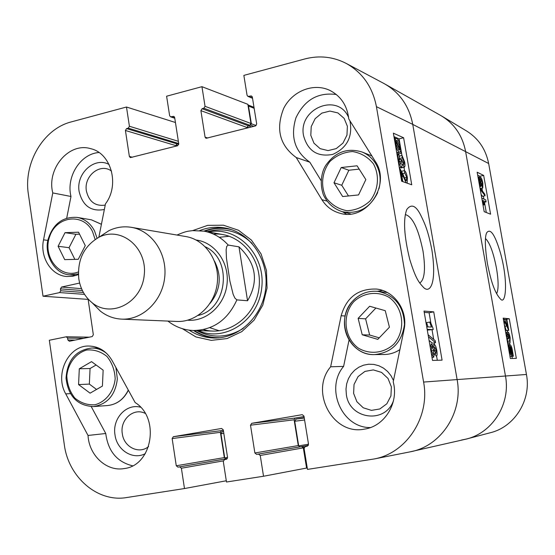 <?xml version="1.0" encoding="UTF-8"?>
<svg xmlns="http://www.w3.org/2000/svg" width="555" height="555" viewBox="0 0 555 555"><rect width="100%" height="100%" fill="white"/><g stroke="black" fill="none" stroke-linecap="round" stroke-linejoin="round"><path stroke-width="0.83" d="M383.769 83.403L440.705 115.468C454.08 123.37 462.357 135.281 465.541 151.21L505.445 375.936C511.03 404.213 491.883 433.871 464.958 439.373L409.791 451.916M306.929 466.034L306.45 467.296M247.981 105.041L248.494 106.033L254.148 108.301M306.617 466.096L303.606 447.427L302.371 446.463L299.922 446.858L298.687 445.887L294.719 421.245L296.155 419.053L304.223 417.679M223.332 430.298L221.507 430.611L220.397 432.324L224.324 457.591L225.899 458.867L227.307 458.638L225.899 458.867L224.72 457.91L220.966 433.746L222.347 431.61L223.505 431.415M247.475 127.969L247.322 127.046L248.161 125.701L250.52 125.104L251.353 123.758L248.494 106.033M176.268 146.09L176.122 145.181L176.927 143.87L178.696 143.419M385.052 84.103C399.975 92.921 409.202 106.345 412.747 124.382L457.098 379.495C463.328 411.678 441.752 445.387 411.602 451.534M238.983 246.85C256.139 263.202 258.998 281.17 247.551 300.748L236.881 299.887L234.876 298.077L233.149 294.344L229.874 280.99L226.454 258.228L226.121 249.833L226.711 246.413L228.209 245.053L238.983 246.85L247.551 300.748M78.796 278.79C77.166 259.906 83.902 246.045 99.012 237.214C120.969 225.788 147.533 247.572 144.224 275.093C141.733 302.704 111.215 318.487 92.116 302.746C84.846 296.821 80.406 288.836 78.796 278.79M100.233 236.402L108.849 230.713C116.085 227.21 123.571 226.086 131.299 227.321C151.848 230.609 167.353 253.455 164.717 277.25C162.344 301.074 142.42 320.2 121.642 319.132C113.824 318.736 106.74 316.079 100.393 311.154L93.15 303.793M131.299 227.321L185.849 236.548C205.163 239.642 219.745 260.795 217.31 282.779C215.118 304.792 196.456 322.455 176.92 321.456L121.642 319.132M148.587 446.567C139.069 454.635 123.834 447.094 122.315 433.753C119.727 419.746 133.651 407.266 145.216 413.406M310.807 135.337L311.223 126.589L315.143 118.673L321.817 113.13L329.934 111.076L337.905 112.929L344.135 118.354L347.375 126.269L346.965 135.108L342.976 143.086L336.226 148.615L328.067 150.592L320.138 148.657L313.984 143.204L310.807 135.337M353.618 393.405L354.034 384.448L358.072 376.602L364.947 371.406L373.328 369.901L381.556 372.398L388 378.441L391.358 386.821L390.942 395.875L386.835 403.783L379.87 408.952L371.455 410.374L363.261 407.793L356.9 401.73L353.618 393.405M105.221 205.114C95.266 206.453 88.987 201.743 86.393 190.975C83.534 175.963 100.393 162.49 111.52 171.1M236.881 299.887C227.779 319.853 213.321 330.065 193.501 330.516C200.348 334.97 207.813 337.468 215.881 338.002M227.404 228.473C219.398 227.321 211.573 228.209 203.935 231.137M198.086 330.648C225.046 342.588 258.692 320.311 261.78 287.462C265.595 254.683 237.318 225.892 208.465 231.962M203.484 329.58C228.285 337.079 256.306 316.107 259.074 287.178C262.383 258.297 239.344 231.962 213.522 234.134M209.734 327.693L219.385 330.808M229.333 236.243L219.246 237.283M98.02 347.784L97.423 348.02M91.263 406.642L105.755 433.497C108.079 451.215 117.015 461.975 132.576 465.798M140.595 407.238C126.325 403.194 112.11 418.678 114.996 434.87C116.828 450.209 132.929 460.331 145.306 453.65M98.97 152.514C80.461 153.728 65.976 176.698 70.984 196.477L66.718 218.108M109.085 164.474C94.551 156.392 75.771 173.555 79.129 191.544C82.674 205.891 91.082 211.878 104.354 209.506M336.316 94.503C317.98 92.109 304.522 99.872 295.933 117.813C290.175 136.801 294.809 151.598 309.829 162.192L321.054 180.562M342.629 211.781L346.362 214.147M348.623 117.445C337.752 91.991 297.744 108.745 303.585 135.808C307.865 151.029 317.578 157.225 332.736 154.401C347.146 147.887 352.883 136.696 349.934 120.81M349.039 340.062L343.614 366.383C324.848 388.382 341.852 427.954 370.372 427.579M382.52 290.431L377.275 291.299M393.488 380.529L390.998 375.686L387.619 371.489L383.505 368.125L378.836 365.731L373.82 364.413L368.673 364.219L363.615 365.162L358.877 367.188L354.652 370.206L351.121 374.091L348.429 378.663L346.695 383.741L345.994 389.097L346.355 394.501C349.192 419.254 385.198 424.395 393.467 400.731M402.056 181.353L399.822 168.401L403.069 174.395C404.782 178.738 405.858 180.847 406.288 180.708L406.732 177.385L404.81 173.063L404.456 170.593C405.726 171.488 406.704 173.847 407.377 177.676L407.169 183.171M399.454 168.491L399.822 168.401M402.729 173.548L404.81 173.063M401.737 171.231L404.456 170.593M406.163 182.81L401.168 172.092L402.812 181.617M399.447 156.441L398.851 159.826L400.897 164.44L401.466 161.047L401.085 159.306L401.813 159.84L403.853 164.696L404.054 161.838L402.299 157.821L402.021 155.462L404.678 162.046C405.143 165.078 405.039 166.791 404.352 167.187L402.285 163.947L401.778 167.062L401.355 167.034C400.086 166.257 399.031 163.76 398.199 159.549C397.678 156.281 397.831 154.429 398.643 153.992L399.447 156.441M398.851 159.84L401.085 159.306M400.058 159.549L399.253 158.543L402.299 157.821M399.371 156.094L402.021 155.462M399.253 158.543L399.038 156.683M404.276 167.208L401.307 167.901L400.426 167.381M398.677 150.086L399.822 149.815L398.809 150.155L396.117 144.487L395.951 141.469L399.822 149.815M400.009 149.149L396.131 140.783L396.527 140.359L397.151 140.429L399.857 146.125L400.009 149.149M401.501 152.361L401.397 153.215L400.488 151.251L399.982 152.084L399.163 152.105C397.567 151.092 396.381 148.49 395.597 144.314L395.333 140.131L394.55 137.369L395.472 139.367L396.159 138.403L396.811 138.479C398.393 139.465 399.579 142.087 400.377 146.34L400.634 150.495L401.501 152.361M397.762 152.66L398.358 153.943L401.397 153.215M399.69 152.195L396.769 152.896M394.598 140.311L395.333 140.131M394.112 137.474L394.55 137.369M434.731 347.152L436.209 350.441L435.89 353.729L434.336 350.469L434.6 347.173M431.804 346.32L433.719 350.392L433.295 354.603L431.277 350.489L431.665 346.348M430.319 347.659L431.228 343.746L433.566 347.645L434.26 344.579C435.238 344.78 436.084 346.722 436.799 350.392C437.34 353.972 437.194 355.935 436.355 356.296L434.544 353.313L433.663 357.205L431.29 353.299M428.092 334.748L435.196 340.645L435.536 342.65L428.446 336.774M429.077 340.465L432.435 343.226L435.536 342.65M426.733 326.846L431.45 327.068L429.702 322.046L430.416 322.087L432.935 328.005L433.212 329.608L427.17 329.351M428.03 326.902L426.587 322.642L429.702 322.046M427.294 330.079L433.212 329.608M400.342 146.173L399.087 138.875L393.96 136.606M404.574 170.669L403.985 167.27M401.952 155.476L401.466 152.653M401.362 152.07L400.405 146.513M431.034 323.933L429.098 312.749L424.242 312.368M437.305 360.285L436.598 356.171M434.614 344.697L434.301 342.879M433.705 339.41L432.047 329.823M433.726 311.861L442.078 360.146L432.518 360.424L424.013 311.064L433.726 311.861L429.098 312.749M403.61 137.772L411.741 184.794L401.647 181.207L393.37 133.172L403.61 137.772L399.087 138.875M405.317 214.57C412.483 216.519 418.38 228.667 422.993 251.026C425.699 268.884 424.672 279.512 419.92 282.904M431.908 250.069C428.196 231.255 425.262 224.407 420.621 214.972C415.868 205.447 411.255 203.616 406.787 209.485C403.062 219.426 404.054 236.076 409.756 259.442C415.952 279.401 419.039 282.516 423.548 287.441C429.501 293.699 437.153 284.764 431.908 250.069M252.532 98.291L247.912 96.369L247.058 95.238L243.853 75.39L304.848 58.948C319.382 55.195 333.201 56.707 346.313 63.478C362.561 72.65 372.592 87.045 376.422 106.664L423.597 382.062C430.278 416.909 406.544 453.255 374.098 458.978L307.477 469.405L304.084 448.391L305.326 446.491L307.262 446.178L308.524 444.264L303.96 416.077L302.239 414.668L251.727 423.312L250.499 425.192L254.877 452.984L256.625 454.379L258.491 454.08L260.246 455.475L263.528 476.245L226.489 482.011L223.297 461.448L224.498 459.589L226.343 459.29M374.098 458.978L410.207 451.832C441.003 446.387 463.46 412.219 457.098 379.495L412.747 124.382C409.09 105.894 399.531 92.29 384.067 83.562L346.313 63.478M178.689 143.405L176.927 143.87L175.942 146.173M247.912 96.369L251.491 95.994L252.345 97.132L256.688 123.98L255.466 125.936L206.016 138.313L205.073 137.134L200.889 110.646L202.075 108.718L203.865 108.246L205.045 106.317L201.944 86.684L247.863 104.319L250.957 123.481L249.84 125.27L248.161 125.701L247.135 128.052M304.036 416.541L295.274 418.04L294.122 419.788L298.278 445.568L299.922 446.858L301.67 446.574L303.314 447.871L306.575 468.059L263.528 476.245M296.224 157.523C279.72 145.424 275.53 129.065 283.667 108.44C292.36 90.867 313.894 82.411 330.204 90.569C341.061 96.355 347.257 105.825 348.783 118.964L375.27 161.38C391.629 184.995 366.14 221.75 339.771 213.189C332.154 211.046 326.194 206.543 321.893 199.682L296.224 157.523L309.829 162.192M78.394 274.607L72.594 276.307L66.662 276.508C51.171 275.481 39.745 257.152 43.54 239.836L52.78 192.925L70.984 196.477M52.78 192.925C46.44 168.748 68.952 142.004 90.562 148.643C111.215 153.09 119.956 184.933 105.478 203.831L98.839 237.297M65.747 393.89C54.286 374.285 68.473 345.05 89.168 346.043C98.977 346.424 106.65 351.315 112.179 360.701L135.143 402.548C160.312 417.873 152.347 465.652 124.195 468.559C106.671 471.84 89.008 455.44 88.03 435.46L65.747 393.89L70.36 393.634M88.03 435.46L105.755 433.497M330.648 366.793L341.152 315.74C346.48 297.348 358.294 288.454 376.581 289.065C394.66 290.862 408.362 311.029 403.998 329.885L393.211 381.84C399.1 402.944 384.587 426.462 364.295 429.14C332.82 435.633 309.447 391.504 330.648 366.793L343.614 366.383M199.682 230.582C208.118 227.273 216.734 226.433 225.538 228.07C250.326 232.642 268.87 259.768 265.769 287.878C262.952 316.024 239.17 338.696 213.973 338.009C205.024 337.78 196.768 335.164 189.213 330.17M182.317 328.671L195.929 336.947L211.309 340.368L227.078 338.564L241.8 331.626L254.1 320.138L262.793 305.139L267.045 288.017L266.449 270.382L261.065 253.899L251.429 240.107L238.47 230.256L223.422 225.205L207.667 225.358L192.627 230.616M226.294 480.769L184.482 488.546L181.388 468.219L179.723 466.845L177.94 467.137L176.268 465.763L172.147 438.561L173.32 436.716L221.611 428.46L223.263 429.841L227.55 457.424L226.357 459.29M174.776 118.25L170.531 116.807L169.622 115.655L166.604 96.209L201.944 86.684M170.531 116.807L173.757 116.39L174.665 117.542L178.759 143.842L177.586 145.75L130.342 157.613L129.364 156.434L125.423 130.481L126.561 128.594L128.274 128.143L129.412 126.256L126.484 107.018L175.435 122.502M88.134 299.388L43.019 296.224L28.374 194.132C23.345 162.997 43.387 128.829 71.331 121.885L126.484 107.018M43.019 296.224L59.635 292.575L60.738 290.764L60.46 288.864L61.563 287.053L79.649 283.05M88.072 298.972L93.33 334.755L92.206 336.573L69.417 341.242L67.863 339.979L67.592 338.064L66.295 336.781L49.333 340.25L64.311 444.652C68.362 477.224 97.666 502.663 126.769 497.53L184.482 488.546M362.228 334.797L358.128 318.369L369.644 306.249L385.253 310.689L389.43 327.221L377.788 339.362L362.228 334.797L369.651 335.026L379.245 337.835M375.901 308.025L365.599 318.848L369.651 335.026M358.128 318.369L365.599 318.848M341.214 167.527L357.073 165.792L365.849 179.591L358.544 194.937L342.657 196.546L333.999 182.775L341.214 167.527L348.866 170.239L341.748 185.259L348.491 195.95M333.999 182.775L341.748 185.259M359.189 169.115L348.866 170.239M65.025 232.67L78.567 232.212L85.269 245.622L78.262 259.289L64.713 259.629L58.102 246.267L65.025 232.67L75.903 234.279L69.049 247.69L74.856 259.372M58.102 246.267L69.049 247.69M79.538 234.161L75.903 234.279M96.119 364.996L90.07 368.52L89.348 384.095L96.549 389.443M79.303 368.777L91.54 361.638L103.147 370.164L102.418 386.079L90.083 393.162L78.567 384.573L79.303 368.777L90.07 368.52M78.567 384.573L89.348 384.095M503.552 320.353L504.058 319.201C504.349 318.834 505.175 320.512 506.521 324.252L507.825 327.519L506.375 319.402L506.826 319.444L508.775 330.378L504.419 321.31L504.315 324.391L505.993 329.816L504.988 328.421M508.408 330.114L505.806 330.593L508.775 330.378M505.806 330.593L505.39 329.927M505.258 329.947L505.993 329.816M504.634 319.729L506.375 319.402M507.964 341.186L509.601 340.895L509.761 337.669L508.311 334.221L508.519 338.876L506.729 334.873L506.66 337.586L508.172 342.678L507.291 341.339M507.346 339.944L507.291 339.098M507.034 339.14L508.519 338.876M506.944 338.848L508.068 338.64M507.548 342.796L508.172 342.678M505.959 333.846L506.403 332.757L507.589 335.102L507.971 332.05C508.734 332.355 509.462 334.235 510.142 337.697L510.024 342.934L509.601 340.895M507.652 343.365L510.024 342.934M509.726 347.021L510.288 346.334L512.098 350.448L512.348 353.112L509.726 347.021M511.883 352.023L512.307 351.953M509.656 347.694L512.293 353.806L511.821 354.534L509.899 350.399L509.656 347.694M511.044 354.028L512.293 353.806M511.46 354.465L512.085 354.354M508.63 345.314L508.644 344.502L509.268 345.959L509.983 344.697C510.94 345.037 511.745 346.937 512.397 350.406L513.347 356.261L512.73 354.825L512.036 356.178C511.093 355.928 510.274 354 509.594 350.406L509.226 346.702L508.63 345.314L508.019 345.425M507.881 344.641L508.644 344.502M510.614 356.435L513.347 356.261M508.276 346.868L509.226 346.702M480.207 184.426L479.111 181.485L479.166 179.14L480.387 182.075L480.207 184.426M482.198 185.946L480.803 182.324L480.873 179.355L482.434 183.032L482.198 185.946M478.431 179.369L478.923 177.094L480.172 179.896L480.665 177.322C481.456 177.877 482.177 179.848 482.836 183.233L482.788 188.027L480.977 184.42L480.588 186.501L479.145 183.365M479.929 187.777L484.786 194.153L485.07 195.755L480.221 189.401M481.129 194.521L482.51 196.317L485.07 195.755M483.585 202.422L486.104 201.881L482.961 200.556L484.272 204.816L483.793 204.622L482.052 199.682M483.017 205.086L484.272 204.816M482.961 204.802L483.793 204.622M481.789 198.197L485.75 199.89L486.104 201.881M512.321 358.454L511.974 356.504M508.817 344.898L509.879 344.71L509.573 343.018M507.624 332.105L507.36 330.634M505.39 319.59L504.349 319.368M486.298 212.509L484.466 202.235M483.904 199.099L483.377 196.13M482.482 191.128L481.962 188.207M480.033 177.385L479.832 176.275L477.695 175.234M490.585 214.195L484.189 211.684L477.154 172.216L483.662 175.415L490.585 214.195M483.662 175.415L479.832 176.275M516.344 358.377L510.343 358.488L503.156 318.126L509.261 318.736L516.344 358.377M509.261 318.736L505.369 319.465M485.486 238.546C489.746 242.639 493.395 252.47 496.441 268.037C498.591 280.927 498.654 289.495 496.614 293.748M487.332 263.112C491.57 284.59 495.58 293.671 500.443 298.985C505.771 305.638 508.463 281.697 500.513 253.177C494.463 232.85 490.148 228.57 486.818 232.566C484.702 236.326 484.876 246.503 487.332 263.112M441.738 116.071C454.538 124.036 462.475 135.746 465.541 151.21L505.445 375.936C510.891 403.651 492.646 432.824 466.422 439.019L490.218 432.768C514.596 426.996 531.517 400.051 526.445 374.465L488.65 163.51C485.785 149.205 478.396 138.348 466.477 130.931L442.002 116.224M466.422 439.019L461.503 440.039M306.561 467.983L307.22 467.844L306.561 467.983M296.155 419.053L304.279 418.054M302.371 446.463L308.316 445.422M303.606 447.427L304.244 447.316M256.625 454.379L308.337 445.394M298.687 445.887L308.511 444.201M294.719 421.245L304.598 419.989M222.347 431.61L223.512 431.457M177.94 467.137L227.321 458.617M224.72 457.91L227.55 457.424M220.966 433.746L223.811 433.372M251.353 123.758L256.153 125.548M250.52 125.104L253.864 126.346M202.075 108.718L251.519 126.942M247.322 127.046L248.876 127.615M126.561 128.594L178.752 144.418M176.122 145.181L177.794 145.681M488.65 163.51L412.747 124.382L376.422 106.664M526.445 374.465L423.597 382.062M223.408 234.682L203.956 231.144C213.363 232.94 221.452 237.575 228.209 245.053M196.137 240.017C214.917 242.334 229.416 262.612 227.057 283.806C224.955 305.028 206.557 321.844 187.701 320.207M214.542 261.225C222.007 276.189 220.536 290.209 210.116 303.294M205.336 246.829C232.829 259.136 227.571 309.135 198.114 315.455M231.518 229.652C224.067 227.841 216.623 227.897 209.179 229.805L204.587 231.255M194.146 330.537C202.138 335.553 210.803 337.946 220.155 337.704M252.143 243.492C239.6 231.567 225.198 227.481 208.923 231.234L207.181 231.726M196.775 330.613C212.315 338.571 227.793 337.856 243.208 328.463M404.526 177.898L406.732 177.385M401.952 176.663L403.062 176.407M399.26 161.567L401.466 161.047M402.333 162.247L404.054 161.838M400.994 167.887L404.04 167.173M399.288 167.52L401.355 167.034M396.214 140.651L397.151 140.429M398.733 146.395L399.857 146.125M396.735 152.687L399.163 152.105M394.896 142.024L395.306 141.92M434.392 350.774L436.209 350.441M431.339 350.829L433.719 350.392M432.602 344.884L434.093 344.613M432.012 357.503L433.663 357.205M321.893 199.682L326.895 201.083M43.54 239.836L47.855 240.419M341.152 315.74L345.057 315.996M221.507 430.611L173.32 436.716M220.397 432.324L172.147 438.561M226.579 459.228L224.511 459.589L226.579 459.228M223.297 460.886L181.388 468.219M227.307 458.638L179.723 466.845M224.324 457.591L176.268 465.763M132.416 157.245L129.364 156.434M175.859 145.618L125.423 130.481M178.543 143.454L128.274 128.143M178.363 141.317L129.412 126.256M174.742 118.014L171.266 116.828M174.367 116.828L173.021 116.363M295.274 418.04L251.727 423.312M294.122 419.788L250.499 425.192M303.314 447.871L260.246 455.475M301.67 446.574L258.491 454.08M298.278 445.568L254.877 452.984M207.861 138.049L205.073 137.134M247.044 127.49L200.889 110.646M249.84 125.27L203.865 108.246M250.957 123.481L205.045 106.317M252.476 97.964L248.779 96.424M252.15 96.584L250.617 95.939M75.119 340.069L67.863 339.979M83.736 338.307L67.592 338.064M84.547 294.372L59.635 292.575M83.396 292.45L60.738 290.764M82.397 290.549L60.46 288.864M81.529 288.635L61.563 287.053M353.785 301.677C363.574 292.582 377.462 290.813 389.02 297.313C403.721 307.748 406.073 330.565 393.786 344.239C383.776 353.32 369.803 354.818 358.412 348.158C344.017 337.586 341.831 315.268 353.785 301.677M353.237 300.546C334.228 318.91 348.644 355.991 374.576 354.596C391.795 352.716 401.758 342.706 404.463 324.564C403.762 306.235 394.973 295.177 378.073 291.389C368.464 290.466 360.181 293.519 353.237 300.546M399.912 349.581C395.091 352.772 389.86 354.416 384.199 354.506L374.576 354.596C349.775 355.464 333.555 322.393 353.119 300.588C360.091 293.526 368.416 290.459 378.073 291.389L387.321 292.52M373.418 163.815C379.8 175.449 378.461 190.15 370.032 200.945C363.358 207.057 355.72 210.317 347.118 210.727C338.723 209.207 331.855 205.045 326.5 198.246C320.311 186.702 321.629 172.286 329.85 161.567C336.385 155.449 343.94 152.105 352.522 151.55C360.958 152.923 367.923 157.016 373.418 163.815M378.996 188.728C381.313 179.431 380.078 170.871 375.305 163.045C371.975 157.939 367.577 154.269 362.103 152.028C347.423 147.568 335.366 151.931 325.931 165.133C322.06 170.982 319.097 182.193 323.419 194.916C327.499 203.297 333.763 208.881 342.213 211.67C358.121 214.535 369.956 208.16 377.712 192.55M78.359 271.964C60.009 279.186 42.166 256.826 49.672 236.52C56.381 215.86 83.34 212.468 92.525 231.574L95.134 239.462M97.069 238.248L94.51 230.887C90.52 223.374 84.735 218.871 77.152 217.4C62.757 216.512 53.065 223.859 48.07 239.434C43.942 254.065 54.237 274.087 69.639 274.843L78.373 273.92M77.152 217.4L91.388 219.822L101.412 224.31M115.183 378.801C113.844 391.587 105.832 401.841 94.96 404.762C87.523 405.254 80.808 403.006 74.8 398.025C69.854 391.712 67.19 384.331 66.808 375.874C68.119 363.296 75.924 353.105 86.698 350.011C94.107 349.393 100.864 351.544 106.969 356.463C112.034 362.776 114.767 370.22 115.183 378.801M106.879 353.632C102.377 349.948 97.382 348.075 91.88 348.006C75.931 349.99 67.315 360.063 66.031 378.212C68.244 396.263 77.388 405.719 93.455 406.586C107.455 404.248 115.419 395 117.348 378.857L115.891 367.465M128.288 390.061C123.716 399.357 116.8 404.519 107.545 405.545C116.8 404.533 123.744 399.427 128.378 390.227M504.793 326.368L506.618 326.028M503.371 319.326L503.912 319.229M508.304 337.933L509.761 337.669M506.861 338.522L508.012 338.314M507.887 332.056L505.709 332.452L507.832 332.077M511.266 350.594L512.098 350.448M508.914 345.127L509.518 345.016M508.928 350.524L509.594 350.406M479.284 182.317L480.387 182.075M481.019 183.351L482.434 183.032M479.735 186.688L480.588 186.501M480.45 188.464L482.559 187.999M247.96 104.916L253.996 107.344M167.922 321.081C175.47 326.992 183.996 330.135 193.501 330.516L213.266 331.099M203.956 231.144L192.627 230.616C188.311 231.331 187.34 230.602 176.969 235.049M92.116 302.746L100.393 311.154M99.012 237.214L108.849 230.713M401.688 167.09L399.309 167.645M398.643 153.992L397.026 154.38M396.159 138.403L395.139 138.646M433.774 357.191L432.019 357.51M434.163 344.593L432.595 344.877M89.306 337.169L66.295 336.781M399.905 349.615C395.084 352.786 389.846 354.416 384.199 354.506M342.213 211.67L350.753 213.966M362.103 152.028L371.871 155.941M69.639 274.843L76.111 275.46M91.388 219.822L101.426 224.262M93.455 406.586L107.545 405.545M91.88 348.006L98.617 348.027M503.968 319.208L503.364 319.319M478.729 177.073L478.049 177.225M480.443 177.295L479.333 177.544M482.746 188.034L480.505 188.533M480.762 186.515L479.742 186.744"/></g></svg>
